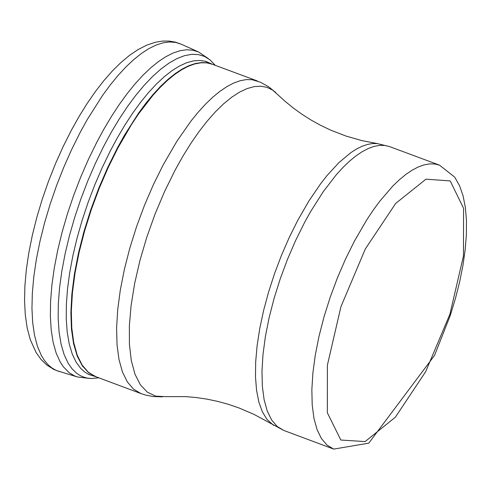 <?xml version="1.0" encoding="UTF-8"?>
<svg xmlns="http://www.w3.org/2000/svg" width="491" height="491" viewBox="0 0 491 491"><rect width="100%" height="100%" fill="white"/><g stroke="black" fill="none" stroke-linecap="round" stroke-linejoin="round"><path stroke-width="0.74" d="M208.405 58.656L198.634 52.04L192.932 50.211L186.752 49.763L180.148 50.696L173.17 53.003L165.884 56.668L158.347 61.651L150.62 67.924L142.777 75.424L134.878 84.096L126.991 93.861L119.178 104.638L111.512 116.342L104.055 128.875L96.868 142.12L88.515 159.188L80.769 176.956L73.73 195.191L67.482 213.665L62.112 232.139L57.686 250.379L54.262 268.154L51.88 285.24L50.573 301.413L50.358 316.474L51.23 330.234L53.181 342.515L56.189 353.158L60.209 362.033L63.265 366.703L69.188 372.737L74.614 375.94L77.535 376.996L89.258 378.383M215.279 65.34L209.945 59.81L204.428 56.41L198.309 54.581L191.643 54.329L184.506 55.673L176.956 58.589L169.076 63.057L160.938 69.028L152.621 76.449L144.213 85.244L135.792 95.334L127.439 106.608L119.239 118.969L111.279 132.282L103.626 146.428L95.407 163.337L87.791 180.921L80.874 198.953L74.755 217.212L69.501 235.453L65.18 253.454L61.854 270.983L59.558 287.818L58.325 303.739L58.165 318.555L59.092 332.069L61.074 344.111L64.1 354.533L68.126 363.199L72.067 368.833L76.584 373.209L79.898 375.412L83.445 377.039L87.214 378.076L91.179 378.518L98.832 377.825M211.596 63.94L206.097 61.467L200.07 60.442L193.583 60.866L186.678 62.731L179.43 66.033L171.905 70.735L164.166 76.799L156.291 84.157L148.343 92.762L140.408 102.521L132.545 113.347L124.837 125.144L117.355 137.805L110.156 151.203L102.165 167.744L94.769 184.923L88.061 202.537L82.132 220.355L77.05 238.147L72.883 255.688L69.691 272.763L67.5 289.144L66.353 304.629L66.254 319.021L67.206 332.131L69.194 343.804L72.195 353.888L76.173 362.254L80.69 368.391L84.575 371.926L88.853 374.516L95.125 376.48M96.297 376.867L88.662 372.737L82.255 365.734L77.185 355.987L73.558 343.669L71.441 329.019L70.876 312.313L71.876 293.863L74.417 274.015L78.462 253.147L83.924 231.654L90.706 209.952L98.679 188.44L107.689 167.529L117.57 147.619L124.346 135.436L138.536 113.182L145.833 103.288L153.198 94.333L160.563 86.373L167.867 79.481L175.06 73.699L182.081 69.09L188.875 65.677L195.387 63.492L201.568 62.553L207.362 62.86L212.732 64.413M365.322 248.955L395.685 203.427L425.985 179.16L450.21 180.927L463.578 208.319L463.467 255.872L449.928 314.179L425.636 371.736L395.372 417.203L365.108 441.587L340.828 440.028L327.35 412.784L327.38 365.2L340.932 306.709L365.322 248.955M354.349 241.277L366.667 220.005L373.08 210.344L379.598 201.427L392.745 186.12L399.269 179.841L405.701 174.544L411.98 170.279L418.062 167.063L423.899 164.933L429.453 163.902L434.67 163.976L439.519 165.154L454.678 177.11L459.564 185.733L463.093 195.891L465.364 207.46L466.45 220.324L466.395 234.36L465.223 249.416L462.964 265.3L459.668 281.797L455.384 298.688L450.173 315.725L434.523 355.447L368.772 443.158L333.708 449.099L327.012 445.098L321.421 438.543L317.039 429.539L313.945 418.264L312.208 404.928L311.846 389.768L312.877 373.068L315.277 355.146L319.003 336.323L323.992 316.959L330.142 297.411L337.348 278.041L345.468 259.211L354.349 241.277M333.708 449.099L283.902 430.484L277.194 426.483L271.597 419.922L267.202 410.918L264.103 399.643L262.347 386.307L261.979 371.147L262.998 354.453L265.392 336.531L269.117 317.714L274.095 298.35L280.244 278.808L287.444 259.444L295.564 240.627L304.445 222.699L310.508 211.768L323.182 191.778L336.28 174.778L342.859 167.566L349.389 161.294L355.822 156.003L362.106 151.744L368.195 148.534L374.038 146.41L379.598 145.379L384.821 145.459L389.676 146.637L439.519 165.154M273.659 425.415L266.987 419.406L262.36 411.789L258.861 402.055L256.56 390.37L255.492 376.916L255.676 361.935L257.112 345.67L259.776 328.393L263.624 310.404L268.589 291.998L274.586 273.493L281.515 255.197L289.26 237.423L297.693 220.465L309.011 200.801L320.887 183.395L326.926 175.686L339.036 162.509L350.893 152.603L356.632 148.963L362.198 146.226L367.544 144.415L372.644 143.538L377.456 143.611L389.676 146.637M283.902 430.484L253.908 414.336L238.933 407.935L228.413 404.339L217.746 401.405L207.006 399.14L196.283 397.544L185.684 396.611L165.24 396.636L155.653 396.133L147.294 392.149L140.352 384.784L134.982 374.203L131.312 360.627L129.421 344.369L129.36 325.791L131.122 305.316L134.669 283.393L139.929 260.531L146.784 237.233L155.07 214.033L164.608 191.447L175.183 169.996L182.812 156.353L190.723 143.593L198.837 131.852L207.079 121.24L215.346 111.874L223.565 103.853L231.648 97.255L239.516 92.148L247.077 88.583L254.258 86.594L260.991 86.207L267.202 87.416L272.824 90.221L285.203 101.398L293.244 107.971L301.873 114.207L311.018 120.019L320.623 125.334L330.609 130.097L346.038 136.068L361.671 140.561L377.456 143.611M162.404 396.851L153.094 396.525L145.428 395.022L140.954 393.573L133.534 389.148L127.322 381.906L122.449 371.982L119 359.553L117.036 344.854L116.6 328.148L117.699 309.753L120.313 290.009L124.395 269.283L129.869 247.955L136.639 226.431L144.569 205.109L153.511 184.389L163.307 164.651L176.895 141.242L191.171 120.811L198.432 111.905L205.692 103.975L212.904 97.077L220.011 91.258L226.952 86.576L233.679 83.053L240.142 80.72L246.286 79.597L252.061 79.689L260.34 82.181L268.546 86.711L275.795 92.566M140.954 393.573L95.739 376.671L88.306 372.246L82.089 364.997L77.204 355.073L73.742 342.644L71.772 327.945L71.324 311.239L72.416 292.851L75.019 273.106L79.1 252.386L84.569 231.065L91.326 209.547L99.256 188.231L108.198 167.511L118 147.779L131.588 124.389L138.671 113.759L153.131 95.064L160.397 87.14L167.615 80.242L174.722 74.429L181.67 69.747L188.403 66.23L194.872 63.904L201.022 62.787L206.809 62.879L212.186 64.192L257.431 81.003M59.472 371.613L53.715 369.398L46.743 364.979L40.956 359.344L36.119 352.544L30.313 339.735L27.208 328.049L25.305 315.075L24.55 300.909L24.906 285.676L26.354 269.51L28.852 252.589L32.369 235.091L36.856 217.231L42.257 199.211L48.505 181.253L55.526 163.589L63.222 146.422L71.514 129.968L79.18 116.306L87.159 103.472L95.383 91.572L103.797 80.708L112.347 70.986L120.989 62.467L129.63 55.28L138.174 49.523L146.772 45.141L155.42 42.238L162.705 41.066L169.168 41.072L175.459 42.14L181.449 44.282L175.778 42.441L169.634 41.956L163.073 42.821L156.144 45.043L148.908 48.603L141.42 53.464L133.742 59.589L125.941 66.936L118.079 75.436L110.217 85.023L102.429 95.622L87.306 119.485L80.101 132.552L71.606 149.626L63.707 167.437L56.502 185.751L50.094 204.336L44.552 222.963L39.955 241.388L36.359 259.377L33.805 276.703L32.332 293.145L31.952 308.495L32.676 322.556L34.493 335.15L37.371 346.124L41.281 355.331L44.442 360.449L48.026 364.696L52.009 368.047L56.367 370.496L77.541 376.996M204.894 61.142L212.4 64.272M88.227 374.21L95.954 376.75M181.449 44.282L198.241 51.862"/></g></svg>
